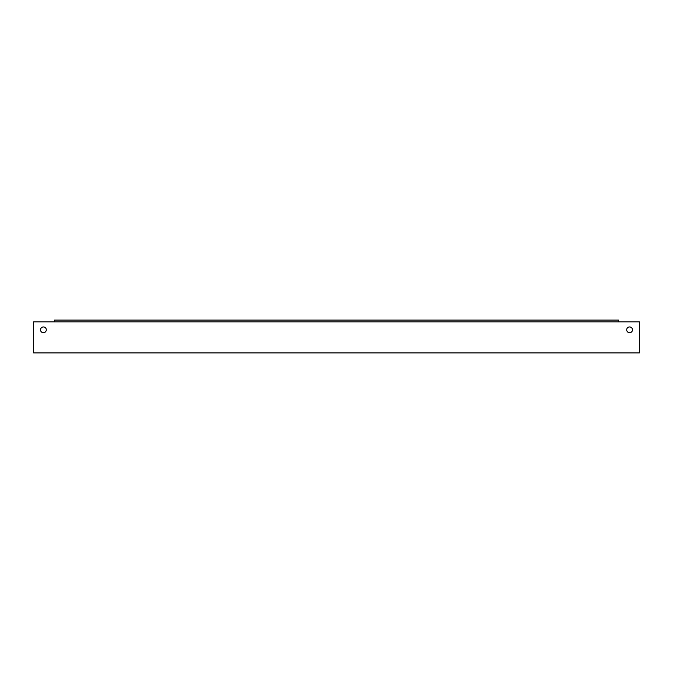 <?xml version="1.0" encoding="UTF-8"?>
<svg xmlns="http://www.w3.org/2000/svg" width="673" height="673" viewBox="0 0 673 673"><rect width="100%" height="100%" fill="white"/><g stroke="black" fill="none" stroke-linecap="round" stroke-linejoin="round"><path stroke-width="1.01" d="M40.531 329.837A2.885 2.885 0 0 0 43.417 332.723A2.885 2.885 0 0 0 46.302 329.837A2.885 2.885 0 0 0 43.417 326.952A2.885 2.885 0 0 0 40.531 329.837M626.698 329.837A2.885 2.885 0 0 0 629.583 332.723A2.885 2.885 0 0 0 632.469 329.837A2.885 2.885 0 0 0 629.583 326.952A2.885 2.885 0 0 0 626.698 329.837M639.35 321.845L33.65 321.845L33.65 352.93L639.35 352.93L639.35 321.845M54.521 321.845L54.521 320.07L618.479 320.07L618.479 321.845"/></g></svg>
